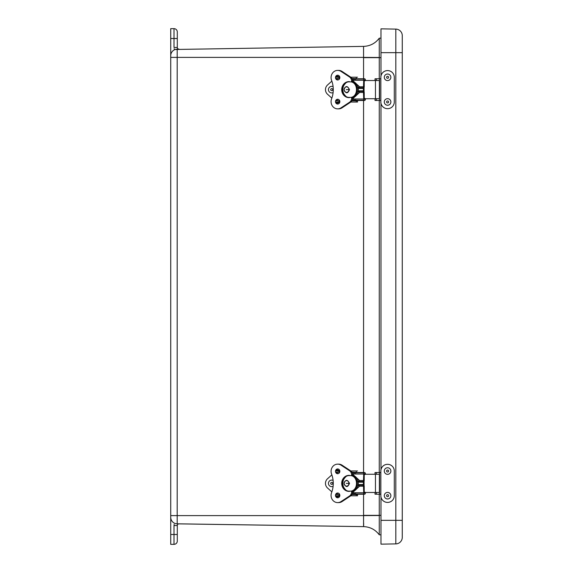 <?xml version="1.0" encoding="UTF-8"?>
<svg xmlns="http://www.w3.org/2000/svg" width="573" height="573" viewBox="0 0 573 573"><rect width="100%" height="100%" fill="white"/><g stroke="black" fill="none" stroke-linecap="round" stroke-linejoin="round"><path stroke-width="0.86" d="M176.599 523.808L363.569 526.623L363.569 515.607L170.725 515.607L170.725 517.276L170.725 28.65L174.013 28.65A3.288 3.288 0 0 1 177.293 31.938L177.293 47.473A1.655 1.655 0 0 0 178.977 49.128L177.193 49.156A6.568 6.568 0 0 0 175.266 49.479L363.569 46.377C370.094 46.119 375.322 43.39 379.262 38.19L379.262 45.281M170.725 55.724A6.568 6.568 0 0 1 177.193 49.156A6.568 6.568 0 0 0 170.725 55.724L170.725 57.393L363.569 57.393L363.569 46.377C370.094 46.119 375.322 43.39 379.262 38.19C375.322 43.39 370.094 46.119 363.569 46.377C370.094 46.119 375.322 43.39 379.262 38.19L380.988 38.162M170.725 534.494L174.013 534.494L174.013 525.527L177.293 525.527L177.293 541.062A3.288 3.288 0 0 1 174.013 544.35L170.725 544.35L170.725 517.276A6.568 6.568 0 0 0 174.564 523.249L175.259 523.521M177.293 42.545L177.293 31.938A3.288 3.288 0 0 0 174.013 28.65L174.013 38.506L177.293 38.506M177.293 541.062L177.293 530.455M178.977 49.128L177.193 49.156L177.193 523.844L178.977 523.872L177.193 523.844A6.568 6.568 0 0 1 170.725 517.276M177.193 523.844L363.569 526.623C370.094 526.881 375.322 529.61 379.262 534.81L379.262 515.514L363.569 515.607L363.569 494.234M177.293 525.527A1.655 1.655 0 0 1 178.977 523.872M363.647 523.106L363.633 525.706M379.269 46.886L379.262 51.069M363.569 78.766L363.569 57.393L379.262 57.486L379.262 38.19C375.322 43.39 370.094 46.119 363.569 46.377M379.262 57.486L379.262 78.78M379.262 100.483L379.262 472.517M379.262 494.22L379.262 515.514M379.262 534.81C375.322 529.61 370.094 526.881 363.569 526.623C370.094 526.881 375.322 529.61 379.262 534.81L379.262 534.81C375.322 529.61 370.094 526.881 363.569 526.623C370.094 526.881 375.322 529.61 379.262 534.81L380.988 534.838M402.275 52.652L380.988 52.652L380.988 28.851L395.821 29.101A6.568 6.568 0 0 1 402.275 35.669L402.275 537.331A6.568 6.568 0 0 1 395.821 543.899L380.988 544.149L380.988 497.156M380.988 52.652L380.988 75.844M380.988 103.412L380.988 469.588M336.809 494.134L337.339 494.134A1.762 1.612 90 0 1 337.49 493.382M337.483 473.348A1.762 1.612 90 0 1 337.339 472.61L337.246 472.61M364.994 492.193L364.951 492.608A0.981 0.394 -90 0 1 364.894 492.751A1.189 0.48 -90 0 1 364.614 492.995A2.263 0.917 -90 0 1 364.586 492.995A2.263 0.917 -90 0 1 364.235 492.823L364.213 486.463A2.07 0.838 90 0 0 364.077 485.345L364.077 481.399A2.07 0.838 90 0 0 364.213 480.289L364.235 473.921A2.263 0.917 -90 0 1 364.586 473.749A2.263 0.917 -90 0 1 364.614 473.749A1.189 0.48 -90 0 1 364.894 474A0.981 0.394 -90 0 1 364.951 474.136L364.994 474.551M364.951 492.608L365.467 492.902A2.22 0.895 -90 0 1 365.202 493.733A2.428 0.981 -90 0 1 364.629 494.234A3.502 1.418 -90 0 1 364.586 494.234A3.502 1.418 -90 0 1 364.041 493.969A1.332 0.537 -90 0 1 363.705 492.737L363.454 485.231A1.239 0.501 -90 0 1 363.375 484.557L363.375 482.187A1.239 0.501 -90 0 1 363.454 481.513L363.705 474.007A1.332 0.537 -90 0 1 364.041 472.775A3.502 1.418 -90 0 1 364.586 472.51A3.502 1.418 -90 0 1 364.629 472.51A2.428 0.981 -90 0 1 365.202 473.012A2.22 0.895 -90 0 1 365.467 473.842L365.481 474.272M352.295 493.718L355.84 493.718A1.332 0.537 90 0 0 355.998 493.969A3.502 1.418 90 0 0 356.542 494.234A3.502 1.418 90 0 0 356.585 494.234L364.543 494.234M339.03 494.134L339.517 494.134L339.03 494.134M339.03 472.61L339.502 472.61L339.03 472.61M364.543 472.51L356.585 472.51A3.502 1.418 90 0 0 356.542 472.51A3.502 1.418 90 0 0 355.998 472.775A1.332 0.537 90 0 0 355.84 473.026L352.28 473.026M352.61 491.949L351.607 491.949A4.727 4.326 90 0 1 349.516 495.996L341.107 501.54A7.205 6.59 90 0 1 337.662 502.607A7.205 6.59 90 0 1 331.574 492.63A24.08 22.018 90 0 0 331.574 474.093A7.205 6.59 90 0 1 337.662 464.137A7.205 6.59 90 0 1 341.1 465.197L349.494 470.72L350.49 470.72A4.727 4.326 -90 0 1 352.545 474.093L359.565 480.525L363.705 480.525M363.705 486.219L359.565 486.219L352.56 492.651A4.727 4.326 -90 0 1 350.518 495.996L342.11 501.54A7.205 6.59 -90 0 1 338.664 502.607L337.662 502.607M359.565 486.219L357.91 485.231L363.454 485.231M363.454 481.513L357.91 481.513L359.565 480.525M365.467 492.902L365.481 492.472M364.213 492.479L379.383 492.479L379.383 474.265L364.213 474.265M335.506 495.788L339.868 495.788M338.049 470.182L336.673 470.354M336.68 496.404L339.646 496.404M338.428 470.182L336.444 470.354L336.544 470.956M351.306 491.133L348.327 491.133C341.085 489.944 341.085 476.8 348.327 475.611L347.023 475.611A8.43 7.385 -90 0 0 342.561 483.376A8.43 7.385 -90 0 0 347.03 491.118C341.085 485.961 341.085 480.783 347.03 475.611M352.832 491.133A8.43 7.385 -90 0 0 357.33 483.376A8.43 7.385 -90 0 0 352.832 475.611L355.31 476.535A8.43 7.385 -90 0 1 355.31 490.209L352.832 491.133L351.063 491.133C358.297 489.944 358.297 476.8 351.063 475.611L348.577 475.611M352.832 475.611L351.306 475.611M348.327 491.133L347.03 491.133M338.156 473.656A2.385 2.177 90 0 1 336.623 472.202M336.501 470.956A2.385 2.177 90 0 1 338.156 469.015M338.163 497.722A2.392 2.185 90 0 1 336.509 495.788M336.623 494.549A2.392 2.185 90 0 1 338.163 493.074M350.49 470.72L342.095 465.197A7.205 6.59 -90 0 0 338.657 464.137L337.662 464.137M337.662 468.95A2.385 2.177 90 0 1 339.839 471.335A2.385 2.177 90 0 1 337.662 473.721A2.385 2.177 90 0 1 335.477 471.335A2.385 2.177 90 0 1 337.662 468.95M337.662 493.009A2.392 2.185 90 0 1 339.846 495.401A2.392 2.185 90 0 1 337.662 497.787A2.392 2.185 90 0 1 335.477 495.401A2.392 2.185 90 0 1 337.662 493.009M349.494 491.133L349.494 491.369A8.015 7.334 90 0 1 349.021 491.383A8.015 7.334 90 0 1 347.195 491.133M346.737 490.982A8.015 7.334 90 0 1 341.694 483.333A8.015 7.334 90 0 1 346.801 475.726M347.159 475.611A8.015 7.334 90 0 1 349.021 475.346A8.015 7.334 90 0 1 349.494 475.368L349.494 475.611M349.494 470.72A4.727 4.326 90 0 1 351.586 474.773L352.588 474.773M351.586 475.611L351.586 474.773M351.607 491.949L351.607 491.133M331.853 474.859L327.52 478.763A6.21 6.21 -90 0 0 327.52 487.988L331.846 491.885M350.805 495.788L357.531 495.788L357.531 494.234M357.531 472.51L351.894 472.202M339.689 472.202L335.628 472.202M357.531 495.788L357.552 494.234M339.703 494.549L335.62 494.549M357.531 494.549L351.894 494.549M357.531 470.956L350.819 470.956M339.81 470.956L335.506 470.956M336.809 100.39L337.339 100.39A1.762 1.612 90 0 1 337.49 99.638M337.483 79.604A1.762 1.612 90 0 1 337.339 78.866L336.817 78.866M364.994 98.449L364.951 98.864A0.981 0.394 -90 0 1 364.894 99A1.189 0.48 -90 0 1 364.614 99.251A2.263 0.917 -90 0 1 364.586 99.251A2.263 0.917 -90 0 1 364.235 99.079L364.213 92.711A2.07 0.838 90 0 0 364.077 91.601L364.077 87.655A2.07 0.838 90 0 0 364.213 86.537L364.235 80.177A2.263 0.917 -90 0 1 364.586 80.005A2.263 0.917 -90 0 1 364.614 80.005A1.189 0.48 -90 0 1 364.894 80.249A0.981 0.394 -90 0 1 364.951 80.392L364.994 80.807M364.951 98.864L365.467 99.158A2.22 0.895 -90 0 1 365.202 99.989A2.428 0.981 -90 0 1 364.629 100.49A3.502 1.418 -90 0 1 364.586 100.49A3.502 1.418 -90 0 1 364.041 100.225A1.332 0.537 -90 0 1 363.705 98.993L363.454 91.487A1.239 0.501 -90 0 1 363.375 90.813L363.375 88.435A1.239 0.501 -90 0 1 363.454 87.769L363.705 80.263A1.332 0.537 -90 0 1 364.041 79.031A3.502 1.418 -90 0 1 364.586 78.766A3.502 1.418 -90 0 1 364.629 78.766A2.428 0.981 -90 0 1 365.202 79.267A2.22 0.895 -90 0 1 365.467 80.098L365.481 80.528M352.295 99.974L355.84 99.974A1.332 0.537 90 0 0 355.998 100.225A3.502 1.418 90 0 0 356.542 100.49A3.502 1.418 90 0 0 356.585 100.49L364.543 100.49M339.03 100.39L339.517 100.39L339.03 100.39M339.03 78.866L339.502 78.866L339.03 78.866M364.543 78.766L356.585 78.766A3.502 1.418 90 0 0 356.542 78.766A3.502 1.418 90 0 0 355.998 79.031A1.332 0.537 90 0 0 355.84 79.282L352.28 79.282M352.61 98.198L351.607 98.198A4.727 4.326 90 0 1 349.516 102.252L341.107 107.796A7.205 6.59 90 0 1 337.662 108.863A7.205 6.59 90 0 1 331.574 98.885A24.08 22.018 90 0 0 331.574 80.349A7.205 6.59 90 0 1 337.662 70.393A7.205 6.59 90 0 1 341.1 71.446L349.494 76.975L350.49 76.975A4.727 4.326 -90 0 1 352.545 80.349L359.565 86.781L363.705 86.781M363.705 92.475L359.565 92.475L352.56 98.907A4.727 4.326 -90 0 1 350.518 102.252L342.11 107.796A7.205 6.59 -90 0 1 338.664 108.863L337.662 108.863M359.565 92.475L357.91 91.487L363.454 91.487M363.454 87.769L357.91 87.769L359.565 86.781M365.467 99.158L365.481 98.728M364.213 98.728L379.383 98.728L379.383 80.521L364.213 80.521M335.506 102.044L339.868 102.044M338.049 76.438L336.673 76.61M336.68 102.66L339.646 102.66M338.428 76.438L336.444 76.61L336.544 77.212M351.306 97.389L348.327 97.389C341.085 96.2 341.085 83.056 348.327 81.867L347.023 81.867A8.43 7.385 -90 0 0 342.561 89.624A8.43 7.385 -90 0 0 347.03 97.374C341.085 92.217 341.085 87.039 347.03 81.867M352.832 97.389A8.43 7.385 -90 0 0 357.33 89.624A8.43 7.385 -90 0 0 352.832 81.867L355.31 82.791A8.43 7.385 -90 0 1 355.31 96.465L352.832 97.389L351.063 97.389C358.297 96.2 358.297 83.056 351.063 81.867L348.577 81.867M352.832 81.867L351.306 81.867M348.327 97.389L347.03 97.389M338.156 79.912A2.385 2.177 90 0 1 336.623 78.451M336.501 77.212A2.385 2.177 90 0 1 338.156 75.271M338.163 103.978A2.392 2.185 90 0 1 336.509 102.044M336.623 100.798A2.392 2.185 90 0 1 338.163 99.33M350.49 76.975L342.095 71.446A7.205 6.59 -90 0 0 338.657 70.393L337.662 70.393M337.662 75.206A2.385 2.177 90 0 1 339.839 77.591A2.385 2.177 90 0 1 337.662 79.976A2.385 2.177 90 0 1 335.477 77.591A2.385 2.177 90 0 1 337.662 75.206M337.662 99.265A2.392 2.185 90 0 1 339.846 101.65A2.392 2.185 90 0 1 337.662 104.042A2.392 2.185 90 0 1 335.477 101.65A2.392 2.185 90 0 1 337.662 99.265M349.494 97.389L349.494 97.625A8.015 7.334 90 0 1 349.021 97.639A8.015 7.334 90 0 1 347.195 97.389M346.737 97.238A8.015 7.334 90 0 1 341.694 89.589A8.015 7.334 90 0 1 346.801 81.982M347.159 81.867A8.015 7.334 90 0 1 349.021 81.602A8.015 7.334 90 0 1 349.494 81.624L349.494 81.867M349.494 76.975A4.727 4.326 90 0 1 351.586 81.029L352.588 81.029M351.586 81.867L351.586 81.029M351.607 98.198L351.607 97.389M331.853 81.115L327.52 85.012A6.21 6.21 -90 0 0 327.52 94.237L331.846 98.141M350.805 102.044L357.531 102.044L357.531 100.49M357.531 78.766L351.894 78.451M339.689 78.451L335.628 78.451M357.531 102.044L357.552 100.49M339.703 100.798L335.62 100.798M357.531 100.798L351.894 100.798M357.531 77.212L350.819 77.212M339.81 77.212L335.506 77.212M331.724 92.912L331.724 92.912A3.288 3.288 90 0 0 333.099 92.611A3.288 3.288 90 0 1 331.724 92.912L331.724 92.912A3.288 3.288 90 0 1 328.436 89.553A3.288 3.288 90 0 1 331.724 86.344L331.724 86.344A3.288 3.288 90 0 1 333.099 86.645A3.288 3.288 90 0 0 331.724 86.344L331.724 86.344M330.714 89.603A0.996 0.996 90 0 1 332.225 88.772A0.996 0.996 90 0 1 332.19 90.505A0.996 0.996 90 0 1 330.714 89.603M331.724 486.656L331.724 486.656A3.288 3.288 90 0 0 333.099 486.355A3.288 3.288 90 0 1 331.724 486.656L331.724 486.656A3.288 3.288 90 0 1 328.436 483.304A3.288 3.288 90 0 1 331.724 480.088L331.724 480.088A3.288 3.288 90 0 1 333.099 480.389A3.288 3.288 90 0 0 331.724 480.088L331.724 480.088M330.714 483.354A0.996 0.996 90 0 1 332.225 482.516A0.996 0.996 90 0 1 332.19 484.249A0.996 0.996 90 0 1 330.714 483.354M375.036 100.483L375.036 98.728L375.036 100.483L380.852 100.483L380.852 101.958A6.726 6.726 90 0 0 387.577 108.684A6.726 6.726 90 0 0 394.303 101.958L394.303 77.305A6.726 6.726 90 0 0 387.577 70.579A6.726 6.726 90 0 0 380.852 77.305L380.852 78.78L375.036 78.78L375.036 80.521L375.036 78.78M380.852 101.958L380.83 100.483M387.556 70.579L387.577 70.579A6.726 6.726 90 0 0 380.83 77.305L380.83 78.78M380.83 101.958A6.726 6.726 90 0 0 387.556 108.684L387.556 108.684M376.311 78.78L376.311 80.521M376.311 98.728L376.311 100.483M375.079 100.483L375.079 98.728M375.079 80.521L375.079 78.78M375.036 494.22L375.036 492.479L375.036 494.22L380.852 494.22L380.852 495.695A6.726 6.726 90 0 0 387.577 502.421A6.726 6.726 90 0 0 394.303 495.695L394.303 471.042A6.726 6.726 90 0 0 387.577 464.316A6.726 6.726 90 0 0 380.852 471.042L380.852 472.517L375.036 472.517L375.036 474.265L375.036 472.517M380.852 495.695L380.83 494.22M387.556 464.316L387.577 464.316A6.726 6.726 90 0 0 380.83 471.042L380.83 472.517M380.83 495.695A6.726 6.726 90 0 0 387.556 502.421L387.556 502.421M376.311 472.517L376.311 474.265M376.311 492.479L376.311 494.22M375.079 494.22L375.079 492.479M375.079 474.265L375.079 472.517M387.577 80.592L387.577 80.592A3.288 3.288 -90 0 1 384.676 75.772A3.288 3.288 -90 0 1 387.577 74.024L387.577 74.024A3.288 3.288 -90 0 1 390.478 78.845A3.288 3.288 -90 0 1 387.577 80.592L387.577 80.592A3.288 3.288 -90 0 1 384.676 75.772A3.288 3.288 -90 0 1 387.577 74.024L387.577 74.024M388.422 76.746A0.996 0.996 -90 0 1 387.663 78.3A0.996 0.996 -90 0 1 386.696 76.875A0.996 0.996 -90 0 1 388.422 76.746M387.577 105.239L387.577 105.239A3.288 3.288 -90 0 1 384.29 101.958A3.288 3.288 -90 0 1 387.577 98.671L387.577 98.671A3.288 3.288 -90 0 1 390.865 101.836A3.288 3.288 -90 0 1 387.577 105.239A3.288 3.288 -90 0 1 384.297 102.073A3.288 3.288 -90 0 1 387.577 98.671L387.577 98.671M386.596 101.994A0.996 0.996 -90 0 1 388.064 101.07A0.996 0.996 -90 0 1 388.122 102.803A0.996 0.996 -90 0 1 386.596 101.994M387.577 474.329L387.577 474.329A3.288 3.288 -90 0 1 384.29 471.042A3.288 3.288 -90 0 1 387.577 467.761L387.577 467.761A3.288 3.288 -90 0 1 390.865 470.927A3.288 3.288 -90 0 1 387.577 474.329A3.288 3.288 -90 0 1 384.297 471.156A3.288 3.288 -90 0 1 387.577 467.761L387.577 467.761M386.596 471.078A0.996 0.996 -90 0 1 388.064 470.161A0.996 0.996 -90 0 1 388.122 471.894A0.996 0.996 -90 0 1 386.596 471.078M387.577 498.976L387.577 498.976A3.288 3.288 -90 0 1 384.29 495.695A3.288 3.288 -90 0 1 387.577 492.408L387.577 492.408A3.288 3.288 -90 0 1 390.865 495.581A3.288 3.288 -90 0 1 387.577 498.976A3.288 3.288 -90 0 1 384.297 495.81A3.288 3.288 -90 0 1 387.577 492.408L387.577 492.408M386.596 495.731A0.996 0.996 -90 0 1 388.064 494.814A0.996 0.996 -90 0 1 388.122 496.54A0.996 0.996 -90 0 1 386.596 495.731M174.013 525.527L174.149 524.352M174.013 544.35L174.013 534.494L177.293 534.494M174.564 49.751L174.149 48.648M170.725 38.506L174.013 38.506L174.013 47.473L177.293 47.473M363.569 472.51L363.569 100.49M363.569 57.651L380.988 57.651M380.988 515.349L363.569 515.349M402.275 520.348L395.821 520.348L395.821 543.899M395.821 29.101L395.821 520.348L380.988 520.348M365.467 473.842L364.951 474.136M358.304 484.557L363.375 484.557M363.375 482.187L358.304 482.187M363.705 474.007L352.531 474.007M352.545 492.737L363.705 492.737M364.213 492.751L364.894 492.751M355.998 493.969L364.041 493.969M364.041 472.775L355.998 472.775M364.894 474L364.213 474M375.458 492.479L375.458 474.265M348.936 483.376A2.75 2.407 90 0 1 344.115 483.376A2.75 2.407 90 0 1 348.936 483.376L346.257 483.376M349.516 495.996L350.518 495.996M341.107 501.54L342.11 501.54M341.1 465.197L342.095 465.197M356.277 470.956L356.277 472.202M338.958 472.202L338.958 470.956M338.958 495.788L338.958 494.549M356.277 495.788L356.277 494.549M365.467 80.098L364.951 80.392M358.304 90.813L363.375 90.813M363.375 88.435L358.304 88.435M363.705 80.263L352.531 80.263M352.545 98.993L363.705 98.993M364.213 99L364.894 99M355.998 100.225L364.041 100.225M364.041 79.031L355.998 79.031M364.894 80.249L364.213 80.249M375.458 98.728L375.458 80.521M348.936 89.624A2.75 2.407 90 0 1 344.115 89.624A2.75 2.407 90 0 1 348.936 89.624L346.257 89.624M349.516 102.252L350.518 102.252M341.107 107.796L342.11 107.796M341.1 71.446L342.095 71.446M356.277 77.212L356.277 78.451M338.958 78.451L338.958 77.212M338.958 102.044L338.958 100.798M356.277 102.044L356.277 100.798M380.852 78.78L380.852 100.483M379.598 78.78L379.598 100.483M379.584 78.78L379.584 100.483M380.852 472.517L380.852 494.22M379.598 472.517L379.598 494.22M379.584 472.517L379.584 494.22M356.542 494.234L364.586 494.234M356.542 472.51L364.586 472.51M349.509 483.376C347.403 479.279 345.569 479.322 344.008 483.483C345.913 487.587 347.747 487.551 349.509 483.376M348.828 482.573L348.828 484.171M339.03 472.202L339.03 473.191M339.03 493.532L339.03 494.549M339.13 470.354L339.03 470.956M339.61 496.483L336.759 496.576M356.542 100.49L364.586 100.49M356.542 78.766L364.586 78.766M349.509 89.624C347.403 85.535 345.569 85.57 344.008 89.739C345.913 93.843 347.747 93.807 349.509 89.624M348.828 88.829L348.828 90.427M339.03 78.451L339.03 79.446M339.03 99.788L339.03 100.798M339.13 76.61L339.03 77.212M339.61 102.739L336.759 102.832"/></g></svg>
